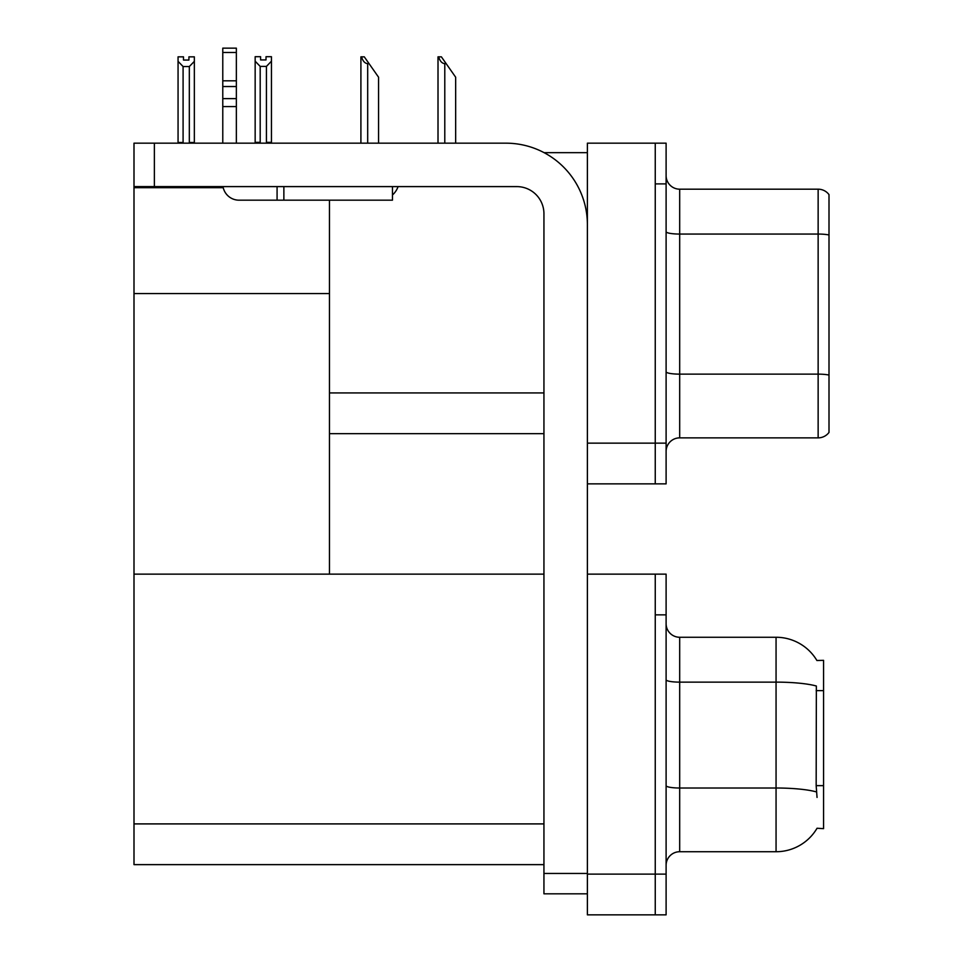 <?xml version="1.0" encoding="UTF-8"?>
<svg xmlns="http://www.w3.org/2000/svg" width="963" height="963" viewBox="0 0 963 963"><rect width="100%" height="100%" fill="white"/><g stroke="black" fill="none" stroke-linecap="round" stroke-linejoin="round"><path stroke-width="1.44" d="M544.107 152.672L587.382 152.672M543.939 392.928L329.466 392.928L329.466 293.571L134.001 293.571L134.001 143.174L154.369 143.174L154.369 186.605L516.794 186.605A27.145 27.145 0 0 1 543.939 213.75L543.939 873.453L587.382 873.453M655.249 574.141L655.249 914.85L666.107 914.85L666.107 574.141L587.382 574.141L587.382 143.174L655.249 143.174L655.249 483.871L587.382 483.871L587.382 443.149L655.249 443.149L655.249 483.871L666.107 483.871L666.107 443.149L655.249 443.149L655.249 183.885L666.107 183.885L666.107 443.149M329.466 433.651L543.939 433.651M329.466 200.184L329.466 574.141L134.001 574.141L134.001 293.571M134.001 187.689L223.223 187.689M587.382 483.871L587.382 914.85L655.249 914.85L655.249 614.863L666.107 614.863M543.939 864.63L134.001 864.63L134.001 574.141L543.939 574.141M816.901 660.51A47.512 47.512 0 0 0 776.058 637.265A47.512 47.512 0 0 1 816.901 660.51L823.57 660.341L823.57 828.649L817.045 828.252A47.512 47.512 0 0 1 776.058 851.725L679.685 851.725A13.578 13.578 0 0 0 666.107 865.304M666.107 451.43A13.578 13.578 0 0 1 679.685 437.864L818.141 437.864L818.141 189.181L679.685 189.181A13.578 13.578 0 0 1 666.107 175.615A13.578 13.578 0 0 0 679.685 189.181L679.685 437.864M828.999 194.61A13.578 13.578 0 0 0 818.141 189.181A13.578 13.578 0 0 1 828.999 194.61L828.999 432.435A13.578 13.578 0 0 1 818.141 437.864M655.249 143.174L666.107 143.174L666.107 183.885M828.999 235.935L828.999 375.076A13.578 2.359 180 0 0 818.141 374.138L679.685 374.138A13.578 2.359 0 0 1 666.107 371.778M817.045 797.436L816.167 785.639L816.359 686.017A47.512 8.246 180 0 0 776.058 682.129L776.058 637.265L679.685 637.265A13.578 13.578 0 0 1 666.107 623.687A13.578 13.578 0 0 0 679.685 637.265L679.685 851.725M438.634 56.841L441.391 56.841L446.146 63.63L444.786 63.63C441.993 63.414 439.935 61.151 438.634 56.841L438.009 56.841L438.009 143.174M455.655 143.174L455.655 77.196L446.146 63.63M361.534 56.841L364.291 56.841L369.046 63.63L367.685 63.63C364.893 63.414 362.834 61.151 361.534 56.841L360.908 56.841L360.908 143.174M378.555 143.174L378.555 77.196L369.046 63.63M266.426 66.399L260.191 66.399L255.159 61.211L255.159 56.697L260.588 56.697L260.588 59.923L266.017 59.923L266.017 56.697L271.446 56.697L271.446 61.211L266.426 66.399L266.426 142.355L271.446 142.355L271.446 143.174M271.446 142.355L271.446 61.211M260.191 66.399L260.191 142.355L255.159 142.355L255.159 143.174L255.159 61.211M260.191 142.355L259.396 143.174M266.017 59.923L260.588 59.923M188.917 60.055L183.488 60.055L188.917 60.055L188.917 56.841L194.345 56.841L194.345 142.488L189.326 142.488L189.326 66.531L183.09 66.531L183.09 142.488L182.416 143.174M183.488 60.055L183.488 56.841L178.059 56.841L178.059 143.174M194.345 61.355L189.326 66.531M183.09 66.531L178.059 61.355M183.09 142.488L178.059 142.488M194.345 142.488L194.345 143.174M587.382 893.808L543.939 893.808L543.939 873.453M587.382 224.608A81.446 81.446 0 0 0 505.936 143.174L154.369 143.174M154.369 186.605L134.001 186.605M392.459 186.605L392.459 200.184L239.065 200.184A16.287 16.287 0 0 1 223.007 186.605M283.868 200.184L283.868 186.605M222.778 143.174L222.778 106.58L236.356 106.58L236.356 143.174M277.079 186.605L277.079 200.184L239.065 200.184M222.778 106.58L222.778 98.623L236.356 98.623L236.356 106.58M236.356 52.484L222.778 52.484L222.778 48.15L236.356 48.15L236.356 86.526L222.778 86.526L222.778 98.623M222.778 86.526L222.778 52.484M236.356 86.526L236.356 98.623M236.356 80.808L222.778 80.808M392.459 194.995A20.355 20.355 0 0 0 398.08 186.605M587.382 874.127L666.107 874.127M134.001 823.907L543.939 823.907M823.57 690.627L816.167 690.627M823.57 785.639L816.167 785.639M828.999 234.996A13.578 2.359 180 0 0 818.141 234.057L679.685 234.057A13.578 2.359 0 0 1 666.107 231.698M776.058 851.725L776.058 682.129L679.685 682.129A13.578 2.359 0 0 1 666.107 679.77M816.504 791.935A47.512 8.246 180 0 0 776.058 788.011L679.685 788.011A13.578 2.359 -0 0 1 666.107 785.652M444.786 143.174L444.786 63.63M367.685 143.174L367.685 63.63"/></g></svg>
